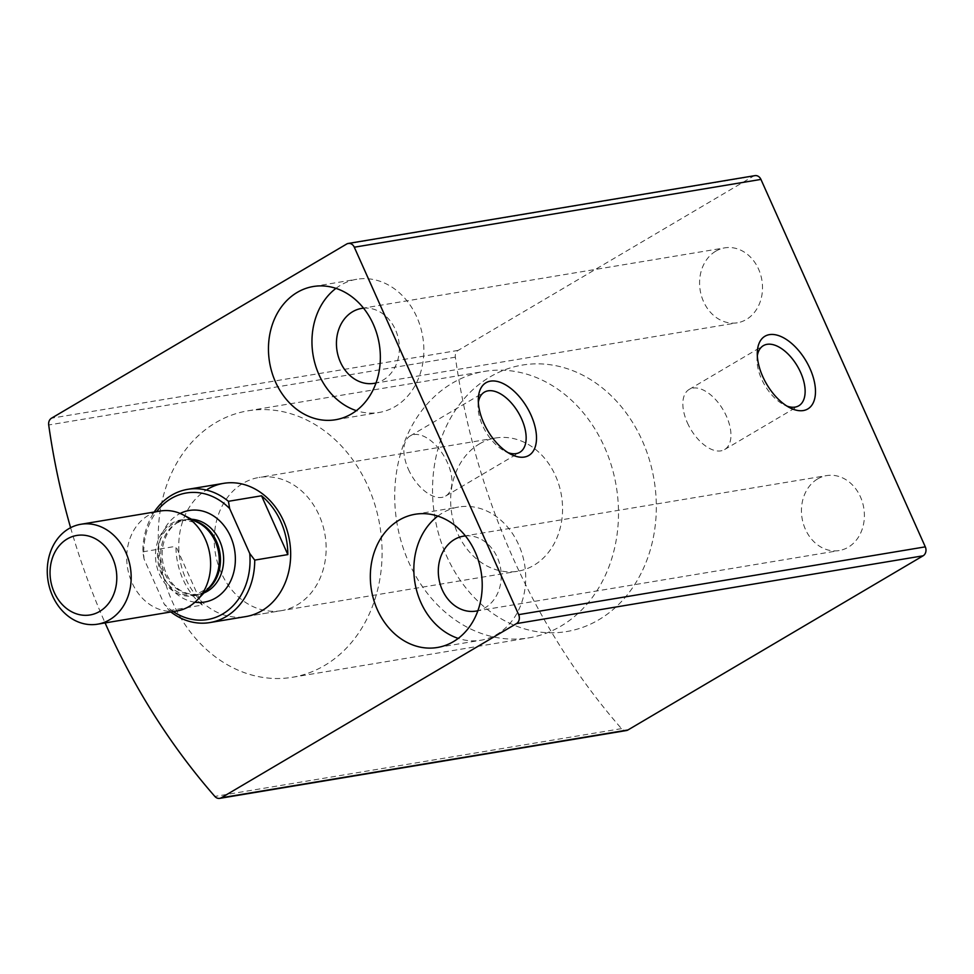 <?xml version="1.0" encoding="UTF-8"?>
<svg xmlns="http://www.w3.org/2000/svg" width="974" height="974" viewBox="0 0 974 974"><rect width="100%" height="100%" fill="white"/><g stroke="black" fill="none" stroke-linecap="round" stroke-linejoin="round"><path stroke-width="0.73" stroke-dasharray="4.87 3.65" d="M754.935 175.637A6.757 5.564 -99.5 0 0 753.328 176.221L458.145 350.397A6.757 5.564 -99.5 0 0 455.345 357.178A624.699 514.211 -99.5 0 0 621.497 728.637A6.757 5.564 -99.5 0 0 626.331 730.561M70.603 527.701A624.699 514.211 -99.5 0 0 105.107 622.934M817.636 478.916A37.986 31.265 80.5 0 1 826.67 475.604A37.986 31.265 80.5 0 1 863.768 507.929A37.986 31.265 80.5 0 1 839.174 550.553A37.986 31.265 80.5 0 1 803.392 523.89A37.986 31.265 80.5 0 1 817.636 478.916M715.768 251.17A37.986 31.265 80.5 0 1 724.802 247.859A37.986 31.265 80.5 0 1 761.887 280.183A37.986 31.265 80.5 0 1 737.294 322.796A37.986 31.265 80.5 0 1 701.524 296.145A37.986 31.265 80.5 0 1 715.768 251.17M281.291 610.674A67.535 55.591 80.5 0 1 217.701 563.276A67.535 55.591 80.5 0 1 243.025 483.323A67.535 55.591 80.5 0 1 259.084 477.443A67.535 55.591 80.5 0 1 325.024 534.909A67.535 55.591 80.5 0 1 281.291 610.674L245.838 616.579A67.535 55.591 80.5 0 1 182.235 569.193A67.535 55.591 80.5 0 1 207.559 489.228M335.957 288.353A67.535 55.591 80.5 0 1 340.73 285.138A67.535 55.591 80.5 0 1 356.801 279.258A67.535 55.591 80.5 0 1 422.74 336.736A67.535 55.591 80.5 0 1 379.008 412.489A67.535 55.591 80.5 0 1 356.35 410.651M363.533 308.161A37.986 31.265 80.5 0 1 398.743 340.73A37.986 31.265 80.5 0 1 376.013 382.965M437.837 516.098A67.535 55.591 80.5 0 1 442.61 512.896A67.535 55.591 80.5 0 1 458.669 507.004A67.535 55.591 80.5 0 1 524.609 564.482A67.535 55.591 80.5 0 1 480.888 640.235A67.535 55.591 80.5 0 1 458.218 638.396M465.414 535.907A37.986 31.265 80.5 0 1 500.624 568.475A37.986 31.265 80.5 0 1 477.893 610.71M408.374 469.261A34.894 18.896 59.5 0 0 445.654 496.058A34.894 18.896 59.5 0 0 444.193 456.404A34.894 18.896 59.5 0 0 410.188 435.938A34.894 18.896 59.5 0 0 408.374 469.261M478.356 402.359A34.894 18.896 59.5 0 0 478.064 405.403A34.894 18.896 59.5 0 0 482.556 425.492A34.894 18.896 59.5 0 0 505.202 451.412A34.894 18.896 59.5 0 0 508.014 452.63M687.352 422.74A34.894 18.896 59.5 0 0 724.632 449.538A34.894 18.896 59.5 0 0 723.171 409.884A34.894 18.896 59.5 0 0 689.166 389.43A34.894 18.896 59.5 0 0 687.352 422.74M757.334 355.839A34.894 18.896 59.5 0 0 757.041 358.895A34.894 18.896 59.5 0 0 761.534 378.971A34.894 18.896 59.5 0 0 784.18 404.892A34.894 18.896 59.5 0 0 786.992 406.109M215.851 422.582A135.069 111.182 80.5 0 1 247.98 410.821A135.069 111.182 80.5 0 1 379.86 525.765A135.069 111.182 80.5 0 1 292.407 677.283A135.069 111.182 80.5 0 1 165.215 582.501A135.069 111.182 80.5 0 1 215.851 422.582M490.105 376.865A135.069 111.182 80.5 0 1 522.222 365.092A135.069 111.182 80.5 0 1 654.102 480.048A135.069 111.182 80.5 0 1 566.649 631.554A135.069 111.182 80.5 0 1 439.457 536.784A135.069 111.182 80.5 0 1 490.105 376.865A135.069 111.182 80.5 0 1 522.222 365.092A135.069 111.182 80.5 0 1 654.102 480.048A135.069 111.182 80.5 0 1 566.649 631.554A135.069 111.182 80.5 0 1 439.457 536.784A135.069 111.182 80.5 0 1 490.105 376.865M173.25 611.562A64.162 52.815 80.5 0 1 164.156 603.99L144.055 559.052A64.162 52.815 80.5 0 1 156.595 511.642M144.055 559.052L142.837 551.808A67.535 55.591 80.5 0 1 154.196 512.044M170.852 611.964A67.535 55.591 80.5 0 1 169.147 610.613L164.156 603.99M479.439 443.901A67.535 55.591 80.5 0 1 495.498 438.02A67.535 55.591 80.5 0 1 561.45 495.498A67.535 55.591 80.5 0 1 517.718 571.251A67.535 55.591 80.5 0 1 454.115 523.866A67.535 55.591 80.5 0 1 479.439 443.901M169.147 610.613L202.251 605.097A67.535 55.591 -99.5 0 1 175.941 546.292L202.251 605.097M142.837 551.808L175.941 546.292M452.277 383.172A135.069 111.182 80.5 0 1 484.395 371.398A135.069 111.182 80.5 0 1 616.274 486.355A135.069 111.182 80.5 0 1 528.821 637.873A135.069 111.182 80.5 0 1 401.629 543.09A135.069 111.182 80.5 0 1 452.277 383.172M177 610.942A50.648 41.687 80.5 0 1 129.299 575.403A50.648 41.687 80.5 0 1 148.292 515.429A50.648 41.687 80.5 0 1 160.333 511.021M753.328 176.221L346.683 244.024M458.145 350.397L51.5 418.199M455.345 357.178L48.7 424.981M621.497 728.637L214.852 796.428M194.958 602.2A46.435 38.217 80.5 0 1 159.432 563.861A46.435 38.217 80.5 0 1 178.218 514.516A46.435 38.217 80.5 0 1 180.166 513.456M206.403 590.354A37.986 31.265 80.5 0 1 195.238 595.065L209.24 587.371A38.497 31.692 80.5 0 1 161.623 578.483A38.497 31.692 80.5 0 1 171.887 523.245A38.497 31.692 80.5 0 1 198.477 522.855L182.735 520.116A37.986 31.265 80.5 0 1 194.837 520.944M203.919 592.971A37.986 31.265 80.5 0 1 198.416 594.53L195.238 595.065A37.986 31.265 80.5 0 1 159.456 568.414A37.986 31.265 80.5 0 1 173.701 523.428A37.986 31.265 80.5 0 1 182.735 520.116L185.924 519.592A37.986 31.265 80.5 0 1 191.635 519.276M176.891 522.904A37.986 31.265 80.5 0 1 185.924 519.592L177.779 522.575C174.979 524.049 166.384 529.527 162.731 546.791C161.258 556.519 162.646 565.87 166.895 574.83C173.53 588.503 184.037 595.077 198.416 594.53A37.986 31.265 80.5 0 1 162.646 567.879A37.986 31.265 80.5 0 1 176.891 522.904M335.506 419.745L379.008 412.489M313.287 286.514L356.801 279.258M374.15 383.342L737.294 322.796M361.658 308.405L724.802 247.859M437.387 647.491L480.888 640.235M415.168 514.26L458.669 507.004M476.03 611.1L839.174 550.553M463.527 536.15L826.67 475.604M445.654 496.058L519.836 452.289M410.188 435.938L484.37 392.169M505.202 451.412L511.155 454.395M478.064 405.403L478.319 398.756M724.632 449.538L798.814 405.768M689.166 389.43L763.348 345.66M784.18 404.892L790.121 407.887M757.041 358.895L757.297 352.247M495.498 438.02L259.084 477.443M292.407 677.283L528.821 637.873M247.98 410.821L484.395 371.398M245.838 616.579L517.718 571.251"/><path stroke-width="1.46" d="M105.107 622.934A624.699 514.211 -99.5 0 0 214.852 796.428A6.757 5.564 -99.5 0 0 219.686 798.363A6.757 5.564 -99.5 0 0 221.293 797.779L516.476 623.604A6.757 5.564 -99.5 0 0 518.655 614.643L354.293 247.213A6.757 5.564 -99.5 0 0 348.29 243.439A6.757 5.564 -99.5 0 0 346.683 244.024L51.5 418.199A6.757 5.564 -99.5 0 0 48.7 424.981A624.699 514.211 -99.5 0 0 70.603 527.701M219.686 798.363L626.331 730.561A6.757 5.564 -99.5 0 0 627.938 729.976L923.121 555.801A6.757 5.564 -99.5 0 0 925.3 546.852L760.938 179.411A6.757 5.564 -99.5 0 0 754.935 175.637L348.29 243.439M762.739 376.536A42.211 22.852 59.5 0 0 790.121 407.887A42.211 22.852 59.5 0 0 815.408 389.101A42.211 22.852 59.5 0 0 785.957 339.196A42.211 22.852 59.5 0 0 757.297 352.247A42.211 22.852 59.5 0 0 762.739 376.536M483.761 423.045A42.211 22.852 59.5 0 0 511.155 454.395A42.211 22.852 59.5 0 0 536.431 435.622A42.211 22.852 59.5 0 0 506.979 385.704A42.211 22.852 59.5 0 0 478.319 398.756A42.211 22.852 59.5 0 0 483.761 423.045M207.559 489.228A67.535 55.591 80.5 0 1 223.618 483.348A67.535 55.591 80.5 0 1 289.558 540.826A67.535 55.591 80.5 0 1 245.838 616.579L209.897 622.569A67.535 55.591 80.5 0 1 170.852 611.964M399.109 520.14A67.535 55.591 80.5 0 1 415.168 514.26A67.535 55.591 80.5 0 1 481.107 571.738A67.535 55.591 80.5 0 1 437.387 647.491A67.535 55.591 80.5 0 1 373.785 600.106A67.535 55.591 80.5 0 1 399.109 520.14M297.228 292.395A67.535 55.591 80.5 0 1 313.287 286.514A67.535 55.591 80.5 0 1 379.239 343.98A67.535 55.591 80.5 0 1 335.506 419.745A67.535 55.591 80.5 0 1 271.916 372.348A67.535 55.591 80.5 0 1 297.228 292.395M356.35 410.651A67.535 55.591 80.5 0 1 313.068 355.023A67.535 55.591 80.5 0 1 335.957 288.353M376.013 382.965A37.986 31.265 80.5 0 1 374.15 383.342A37.986 31.265 80.5 0 1 338.38 356.691A37.986 31.265 80.5 0 1 352.625 311.717A37.986 31.265 80.5 0 1 361.658 308.405A37.986 31.265 80.5 0 1 363.533 308.161M458.218 638.396A67.535 55.591 80.5 0 1 414.948 582.769A67.535 55.591 80.5 0 1 437.837 516.098M477.893 610.71A37.986 31.265 80.5 0 1 476.03 611.1A37.986 31.265 80.5 0 1 440.248 584.437A37.986 31.265 80.5 0 1 454.493 539.462A37.986 31.265 80.5 0 1 463.527 536.15A37.986 31.265 80.5 0 1 465.414 535.907M508.014 452.63A34.894 18.896 59.5 0 0 519.836 452.289A34.894 18.896 59.5 0 0 518.375 412.635A34.894 18.896 59.5 0 0 484.37 392.169A34.894 18.896 59.5 0 0 478.356 402.359M786.992 406.109A34.894 18.896 59.5 0 0 798.814 405.768A34.894 18.896 59.5 0 0 797.353 366.114A34.894 18.896 59.5 0 0 763.348 345.66A34.894 18.896 59.5 0 0 757.334 355.839M173.25 611.562A64.162 52.815 80.5 0 0 227.283 610.905A64.162 52.815 80.5 0 0 249.746 553.488L229.645 508.55A64.162 52.815 80.5 0 0 156.595 511.642M154.196 512.044A67.535 55.591 80.5 0 1 171.619 495.23A67.535 55.591 80.5 0 1 187.678 489.338A67.535 55.591 80.5 0 1 228.427 501.306L229.645 508.55M249.746 553.488L254.738 560.111A67.535 55.591 80.5 0 1 209.897 622.569M228.427 501.306L261.531 495.79A67.535 55.591 -99.5 0 1 287.841 554.596L261.531 495.79M254.738 560.111L287.841 554.596M67.206 538.963A40.299 33.165 80.5 0 1 116.795 578.398A40.299 33.165 80.5 0 1 66.244 608.226A40.299 33.165 80.5 0 1 67.206 538.963M68.837 528.675A50.648 41.687 80.5 0 1 80.891 524.268A50.648 41.687 80.5 0 1 130.346 567.367A50.648 41.687 80.5 0 1 97.546 624.188A50.648 41.687 80.5 0 1 49.857 588.649A50.648 41.687 80.5 0 1 68.837 528.675M80.891 524.268L160.333 511.021A50.648 41.687 80.5 0 1 183.282 514.917A50.648 41.687 80.5 0 1 197.442 599.801A50.648 41.687 80.5 0 1 177 610.942L97.546 624.188M627.938 729.976L221.293 797.779M923.121 555.801L516.476 623.604M925.3 546.852L518.655 614.643M760.938 179.411L354.293 247.213M180.166 513.456A46.435 38.217 80.5 0 1 234.6 549.993A46.435 38.217 80.5 0 1 194.958 602.2M183.282 514.917L198.477 522.855A38.497 31.692 80.5 0 1 209.24 587.371L197.442 599.801M194.837 520.944A37.986 31.265 80.5 0 1 219.832 552.453A37.986 31.265 80.5 0 1 206.403 590.354M191.635 519.276A37.986 31.265 80.5 0 1 223.009 551.917A37.986 31.265 80.5 0 1 203.919 592.971M187.678 489.338L223.618 483.348"/></g></svg>
